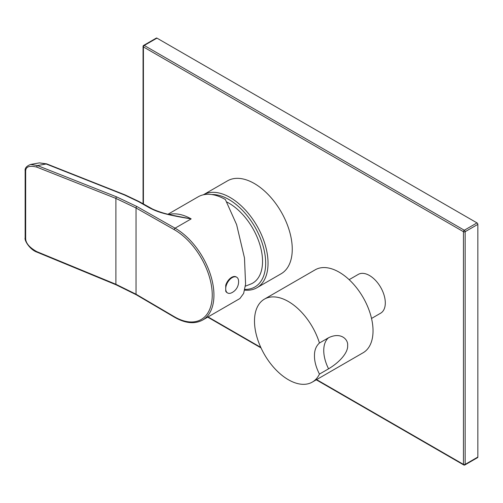 <?xml version="1.0" encoding="UTF-8"?>
<svg xmlns="http://www.w3.org/2000/svg" width="503" height="503" viewBox="0 0 503 503"><rect width="100%" height="100%" fill="white"/><g stroke="black" fill="none" stroke-linecap="round" stroke-linejoin="round"><path stroke-width="0.75" d="M373.031 330.836A47.898 27.652 60 0 1 363.109 352.76L312.313 382.091A47.898 27.652 60 0 1 275.399 369.259A47.898 27.652 60 0 1 254.493 321.059A47.898 27.652 -120 0 1 264.415 299.134L315.218 269.803A47.898 27.652 -120 0 1 352.125 282.636A47.898 27.652 -120 0 1 373.031 330.836M347.63 345.504C348.239 351.698 341.078 361.311 328.578 368.825A29.935 17.284 60 0 1 328.578 337.739C341.122 331.653 348.409 339.726 347.63 345.504M264.415 299.134A47.898 27.652 -120 0 1 319.443 343.015C316.029 346.108 314.375 350.384 314.476 355.841C314.4 361.273 316.054 367.36 319.443 374.1L328.578 368.825M319.443 374.1A47.898 27.652 60 0 1 312.313 382.091M319.443 343.015L328.578 337.739M349.139 279.668L358.281 274.393A22.39 12.927 60 0 1 375.534 280.391A22.39 12.927 60 0 1 385.304 302.925A22.39 12.927 60 0 1 380.67 313.174L371.528 318.456M227.507 180.847A53.645 30.972 60 0 1 268.841 195.221A53.645 30.972 60 0 1 292.256 249.205A53.645 30.972 60 0 1 281.146 273.758L256.932 287.741A53.645 30.972 -120 0 0 268.042 263.182A53.645 30.972 -120 0 0 244.64 209.21A53.645 30.972 -120 0 0 203.306 194.818L227.507 180.847M316.613 379.608L463.458 464.388A1.195 0.692 0 0 0 465.149 464.388L465.149 231.701A1.195 0.692 -120 0 0 464.3 230.236L477.001 222.904A1.195 0.692 60 0 1 477.85 224.369L477.85 457.057A1.195 0.692 60 0 1 477.605 457.604L464.904 464.935A1.195 0.692 -120 0 0 465.149 464.388L477.85 457.057M316.261 379.809L463.703 464.935A1.195 0.692 120 0 1 463.458 464.388L463.458 231.701A1.195 0.692 0 0 0 465.149 231.701L477.85 224.369M143.412 204.004L143.412 46.924A1.195 0.692 180 0 1 143.059 46.433A1.195 1.195 0 0 1 143.657 45.396A1.195 0.692 -120 0 1 144.254 45.459A1.195 0.692 -60 0 0 143.412 46.924L463.458 231.701A1.195 0.692 -60 0 1 464.3 230.236L144.254 45.459L156.955 38.127L477.001 222.904M143.657 45.396L156.358 38.065A1.195 0.692 60 0 1 156.955 38.127M244.628 290.13A53.645 30.972 -120 0 0 256.932 287.741M244.798 289.401A51.966 30.004 -120 0 0 265.672 263.182A51.966 30.004 -120 0 0 211.719 194.542M226.872 202.043A47.533 27.445 60 0 1 262.541 261.371A47.533 27.445 60 0 1 251.255 283.868L245.351 286.176M167.989 214.24L198.125 196.836A54.481 31.456 60 0 1 225.369 199.534L236.617 224.634L244.483 257.97L245.583 284.182L243.634 293.425L239.906 298.537L202.652 320.046A54.481 31.456 60 0 0 211.009 276.386A54.481 31.456 60 0 0 175.415 228.381A54.481 31.456 60 0 0 175.075 228.186A1.195 0.698 119.6 0 0 174.239 229.657A53.287 30.765 -120 0 1 212.247 295.104A53.287 30.765 -120 0 1 174.239 316.664L136.043 294.23L115.897 284.283L36.776 251.619C29.312 247.438 25.609 242.999 25.659 238.296L25.659 171.441C25.59 166.707 29.293 165.261 36.776 167.109L115.897 198.415L136.043 207.991L174.239 229.657M225.728 285.251L225.728 291.149A9.098 5.256 -60 0 0 227.086 292.671L227.595 292.966A9.098 5.256 -60 0 1 226.199 285.673A9.098 5.256 -60 0 1 232.141 277.65A9.098 5.256 120 0 1 236.693 277.203L236.184 276.908A9.098 5.256 120 0 0 231.631 277.36A9.098 5.256 -60 0 0 225.728 285.251M168.989 214.479A54.481 31.456 -120 0 1 191.165 218.899L173.749 215.536C166.047 214.058 159.011 211.914 152.642 209.103L139.174 201.602L125.071 194.9L46.622 163.859L39.391 162.878L30.67 164.45L37.455 165.562L116.577 196.868L136.885 206.519L175.075 228.186L191.165 218.899C162.475 214.309 156.018 211.203 149.328 207.764A1.195 0.698 -60.4 0 1 149.925 207.701M149.328 207.764L138.577 201.665L124.618 195.032L46.175 163.991L39.391 162.878M232.141 292.513A9.098 5.256 -60 0 1 231.493 292.853A9.098 5.256 -60 0 1 227.595 292.966M231.493 292.853A12.204 12.204 0 0 0 238.541 280.636A9.098 5.256 120 0 0 236.693 277.203M208.047 316.928L260.774 347.372M202.652 320.046C194.63 324.334 185.242 323.391 174.478 317.211A1.195 0.685 -59.6 0 1 174.239 316.664M174.478 317.211L136.282 294.771A1.195 0.685 -59.6 0 1 136.043 294.23L136.043 207.991A1.195 0.698 119.6 0 1 136.885 206.519M46.622 163.859A1.195 0.566 -68.4 0 0 46.175 163.991L37.455 165.562A1.195 0.566 111.6 0 0 36.776 167.109M124.618 195.032A1.195 0.566 -68.4 0 1 125.071 194.9M136.282 294.771L116.13 284.824L37.008 252.16C29.929 249.752 24.1 240.365 25.15 237.73L25.15 170.875A1.195 0.692 -0 0 0 25.659 171.441M116.577 196.868A1.195 0.566 111.6 0 0 115.897 198.415L115.897 284.283A1.195 0.553 -67.6 0 0 116.13 284.824M37.008 252.16A1.195 0.553 -67.6 0 1 36.776 251.619M25.15 237.73A1.195 0.692 -0 0 0 25.659 238.296M138.577 201.665A1.195 0.698 -60.4 0 1 139.174 201.602M143.059 46.433L143.059 203.809M207.701 317.129L261.026 347.919M463.703 464.935A1.195 1.195 0 0 0 464.904 464.935M25.15 170.875C24.741 168.134 26.577 165.99 30.67 164.45"/></g></svg>
